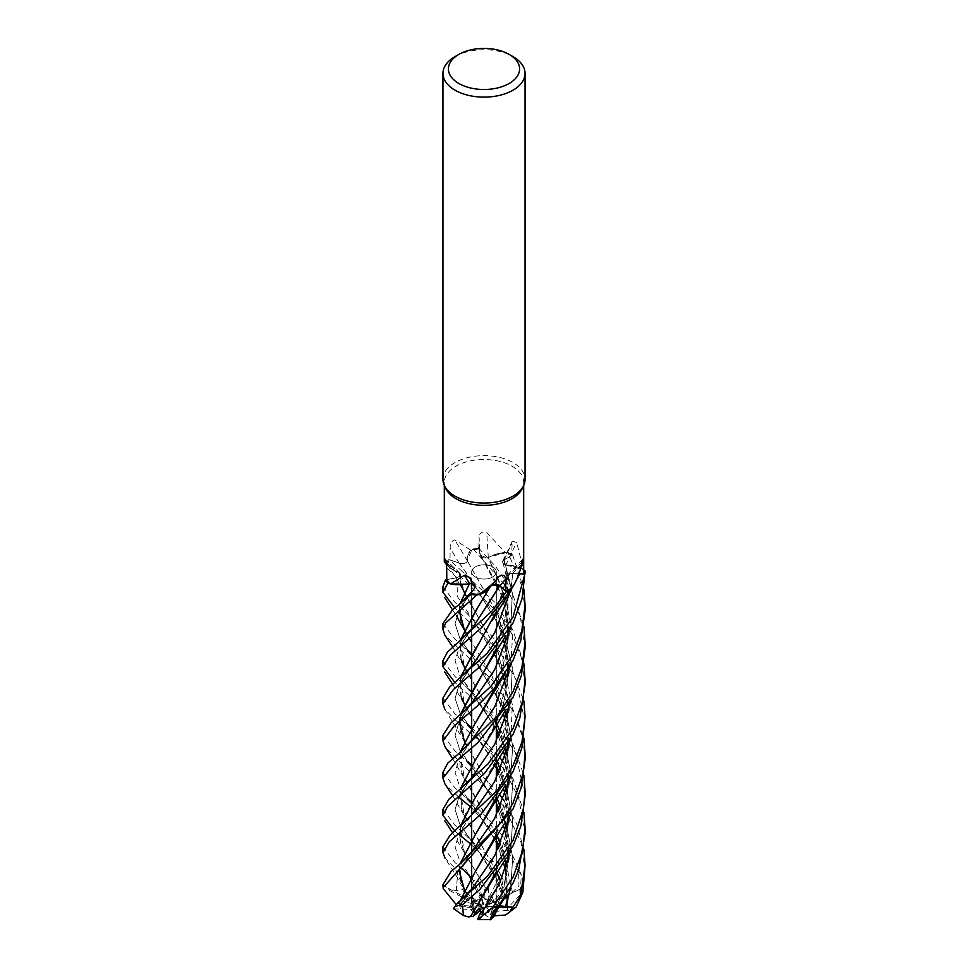 <?xml version="1.0" encoding="UTF-8"?>
<svg xmlns="http://www.w3.org/2000/svg" width="968" height="968" viewBox="0 0 968 968"><rect width="100%" height="100%" fill="white"/><g stroke="black" fill="none" stroke-linecap="round" stroke-linejoin="round"><path stroke-width="0.73" stroke-dasharray="4.84 3.63" d="M488.779 912.509L491.696 906.387L493.499 907.089L491.333 911.675L485.379 906.955L488.779 912.509A12.318 7.115 180 0 1 480.83 912.824M484.617 898.848L481.241 893.9L478.857 896.09L482.729 904.354L483.504 904.717L484.617 898.848A12.318 7.115 180 0 1 492.022 900.555L485.379 904.959L494.007 901.813A12.318 7.115 180 0 1 496.318 905.951A12.318 7.115 180 0 1 496.306 906.217L486.214 905.951L495.858 907.887A12.318 7.115 180 0 1 492.712 910.985A12.318 7.115 180 0 1 491.333 911.675M492.712 576.964A12.318 7.115 180 0 1 479.293 578.501A12.318 7.115 180 0 1 471.682 571.931A12.318 7.115 180 0 1 475.288 566.909A12.318 7.115 180 0 1 488.719 565.36A12.318 7.115 180 0 1 496.318 571.931A12.318 7.115 180 0 1 492.712 576.964A12.318 7.115 180 0 1 479.293 578.501A12.318 7.115 180 0 1 471.682 571.931A12.318 7.115 180 0 1 475.288 566.909A12.318 7.115 180 0 1 488.719 565.36A12.318 7.115 180 0 1 496.318 571.931A12.318 7.115 180 0 1 492.712 576.964M474.768 901.244L472.892 897.76L472.045 900.845L473.098 902.648L482.004 905.407L474.768 901.244A12.318 7.115 180 0 1 475.288 900.93A12.318 7.115 180 0 1 481.701 898.97L482.729 904.354M471.876 907.185L472.916 903.93L474.235 906.895L472.723 908.807L482.004 906.508L471.876 907.185A12.318 7.115 180 0 1 471.682 905.951A12.318 7.115 180 0 1 473.098 902.648M478.107 912.195A12.318 7.115 180 0 1 474.344 910.368M483.516 907.197L481.277 907.766L479.995 909.533L481.277 907.766L483.782 909.666L481.907 911.687L483.782 909.666L483.516 907.197L480.479 910.005M496.209 611.861L506.724 577.388L511.467 587.685L510.995 589.633L511.467 587.685L507.885 578.198A28.822 16.637 180 0 1 512.108 588M491.708 585.144L490.256 586.584A28.822 16.637 180 0 1 489.021 588.254M490.207 586.862L490.716 585.579L478.555 594.521L490.836 585.676M469.395 583.535C473.642 583.885 475.421 585.265 474.756 587.697L471.61 593.251L474.756 587.697L471.38 583.728M466.491 584.103L449.866 583.51L466.491 584.103M510.85 738.608L512.314 704.631L504.389 671.84L472.844 619.58L457.513 596.712L456.799 577.557L445.51 579.965L456.799 577.557C460.526 576.359 461.3 574.689 459.134 572.56A28.822 16.637 180 0 1 457.695 572.052A28.822 16.637 180 0 1 448.438 566.522A28.822 16.637 180 0 1 446.526 564.284A39.688 22.917 180 0 1 446.889 563.703A39.688 22.917 180 0 1 449.999 560L450.144 548.142C450.277 543.375 451.814 540.628 454.766 539.902L470.847 550.199A39.688 22.917 180 0 1 471.864 550.005A39.688 22.917 180 0 1 478.797 549.11L480.213 555.269A693.306 241.939 -94.1 0 1 479.099 537.361L478.797 549.11M508.962 704.728L498.326 652.65L464.592 593.118L459.086 572.632C452.419 570.152 448.124 566.691 446.175 562.251M525.055 684.545L521.22 657.187L512.725 635.31L499.899 614.813L446.296 562.541A40.995 23.668 180 0 1 448.983 559.528L459.34 563.146C463.309 564.078 466.068 563.388 467.58 561.077C466.068 563.388 463.321 564.078 459.34 563.146C463.382 564.041 466.14 563.316 467.592 560.932M445.643 488.32A39.688 22.917 180 0 1 444.312 482.427A39.688 22.917 180 0 1 455.94 466.213A39.688 22.917 180 0 1 499.185 461.252A39.688 22.917 180 0 1 523.688 482.427A39.688 22.917 180 0 1 522.357 488.32M446.526 564.284L445.086 563.279M442.945 479.354A41.055 23.704 180 0 1 454.972 462.583A41.055 23.704 180 0 1 499.718 457.453A41.055 23.704 180 0 1 525.055 479.354M467.072 561.827L467.278 560.097A28.822 16.637 180 0 0 467.496 561.041A5.518 3.182 180 0 1 467.483 561.089A5.518 3.182 0 0 1 467.072 561.827A5.518 3.182 180 0 1 459.231 563.207L449.999 560M467.496 561.041A693.669 224.298 -125 0 0 454.766 539.902M525.067 648.173L520.264 616.616L505.465 585.567L473.134 548.965L471.864 550.005L467.278 560.097A28.822 16.637 180 0 1 470.847 550.199M446.272 562.481A41.055 23.704 180 0 1 448.922 559.504L460.284 569.632C469.625 577.884 466.056 574.435 472.408 581.756L504.062 634.113L512.29 667.194L510.814 701.497L512.29 667.194L504.062 634.113L472.408 581.768L459.34 563.146L448.983 559.528A40.995 23.668 180 0 0 446.296 562.541L459.159 572.584A5.518 3.182 180 0 1 459.159 572.584A693.669 444.397 -177.6 0 0 445.099 559.226M505.078 552.401A39.688 22.917 180 0 1 505.974 552.74L489.457 556.963A28.822 16.637 180 0 0 488.308 557.653A5.518 3.182 180 0 1 488.247 557.677L489.457 556.963A28.822 16.637 180 0 1 505.078 552.401L486.759 532.533C482.124 531.154 479.571 532.763 479.099 537.361M488.308 557.653A693.669 242.073 -94.1 0 1 486.759 532.533M473.134 548.965A41.055 23.704 180 0 1 478.809 548.311L478.809 548.348A40.995 23.668 180 0 0 473.062 549.013A40.995 23.668 180 0 1 478.809 548.348L480.406 555.245L486.977 557.943A5.518 3.182 180 0 1 480.213 555.269M488.235 557.701L486.977 557.943A5.518 3.182 0 0 0 488.247 557.677L500.601 584.478L508.055 616.277L506.893 651.924L496.415 685.767M525.055 611.002L522.381 587.322L508.067 552.668A40.995 23.668 180 0 1 512.556 554.846L504.207 559.867L504.643 564.513A5.518 3.182 180 0 1 502.694 561.186A5.518 3.182 180 0 1 504.05 559.794L511.527 555.305L512.278 541.173L516.67 542.382A693.669 603.5 -52.4 0 0 505.877 564.937A28.822 16.637 180 0 1 507.534 565.022A28.822 16.637 180 0 1 523.434 569.22L516.67 542.382M496.56 648.379L508.043 607.771L505.889 564.973C513.742 565.494 520.191 567.49 525.273 570.963C520.191 567.49 513.742 565.494 505.889 564.973L505.889 564.973A5.518 3.182 180 0 1 505.804 564.913L523.543 569.849A39.688 22.917 180 0 1 523.688 571.822M505.756 564.937L504.643 564.513A5.518 3.182 -0 0 0 505.804 564.913L508.091 606.041L496.342 648.633M523.434 569.22A39.688 22.917 180 0 1 523.543 569.849L523.688 569.934M508.176 552.668A41.055 23.704 180 0 1 512.604 554.821L504.231 559.928L512.556 554.846A40.995 23.668 180 0 0 508.067 552.668L505.974 552.74A39.688 22.917 180 0 1 511.527 555.305M511.334 588.435L507.885 578.198A28.822 16.637 180 0 0 506.978 577.4A5.518 3.182 180 0 1 506.954 577.364A5.518 3.182 -0 0 1 506.772 576.589A5.518 3.182 180 0 1 507.438 575.028A5.518 3.182 180 0 1 512.798 573.371L518.993 573.709M476.764 646.479L495.217 613.821L507.026 577.376M506.978 577.4A693.669 587.854 57.5 0 1 521.994 562.033M518.945 573.855L512.786 573.492C508.43 573.673 506.494 575.016 506.978 577.521M490.8 585.604L491.744 585.071A5.518 3.182 180 0 1 491.792 585.047L491.744 585.071A5.518 3.182 0 0 0 490.812 585.628A5.518 3.182 180 0 0 490.764 585.676A28.822 16.637 180 0 1 490.256 586.584L478.543 594.521M490.764 585.676A693.669 206.886 96.2 0 1 498.701 576.686M471.61 593.263L474.78 587.649L471.38 583.668A5.518 3.182 180 0 1 474.973 585.701A5.518 3.182 180 0 1 474.973 587.685L471.61 593.59M467.919 583.849L449.866 583.51M459.909 573.237L459.159 572.584A5.518 3.182 -0 0 1 459.739 573.044A5.518 3.182 -0 0 1 459.909 573.237A5.518 3.182 180 0 1 456.896 577.642L446.792 579.808M446.792 579.687L456.811 577.533C460.611 576.275 461.337 574.581 459.014 572.439M508.962 667.811L498.544 615.938L467.459 561.101C466.624 556.539 468.597 552.438 473.376 548.783C468.597 552.438 466.624 556.539 467.459 561.101L467.435 561.053M466.939 562.045L467.556 561.162L466.939 562.045M504.231 559.928L512.338 593.118L510.777 627.385L512.338 593.118L504.231 559.928C501.787 561.985 502.344 563.691 505.913 565.046C502.344 563.691 501.787 561.985 504.231 559.928L504.207 559.867M459.219 572.584L461.119 585.108M446.175 562.263C448.124 566.691 452.419 570.152 459.086 572.632L459.086 572.584M470.896 583.583L469.577 583.474M506.772 576.589L506.893 577.339M512.786 573.552L510.862 589.911L512.786 573.552C508.502 573.734 506.554 575.053 506.917 577.509C506.554 575.053 508.502 573.734 512.786 573.552L512.786 573.492M508.95 630.676L503.239 591.98L488.296 557.689C493.91 554.47 500.674 552.788 508.575 552.655C500.674 552.788 493.91 554.47 488.296 557.689L488.259 557.629M478.579 547.356L480.443 555.293C481.677 557.677 484.327 558.5 488.404 557.737C484.327 558.5 481.677 557.677 480.443 555.293L478.579 547.356M454.972 56.652A41.055 23.704 180 0 1 513.04 56.652M442.945 883.869L449.696 890.56L448.45 888.563L456.267 890.754L462.365 888.914L465.705 895.218L474.973 901.583L477.224 901.135A12.318 7.115 180 0 1 482.645 900.01L481.701 898.97M483.504 904.717L481.241 893.9L484.932 899.332L487.811 900.313A12.318 7.115 180 0 1 492.724 902.055L489.542 896.199L485.379 904.378M481.701 911.396L483.939 907.718M448.45 888.563L481.036 905.528M482.004 905.407L462.365 888.914M453.411 908.601L454.972 906.52L481.58 907.028M482.004 906.508L472.916 903.93L471.815 907.488L471.731 906.435L470.448 905.963L457.537 905.37L455.976 904.306M495.858 907.887L496.318 900.869L495.773 908.529L494.575 910.719A12.318 7.115 180 0 1 492.712 912.098A12.318 7.115 180 0 1 490.534 913.102L493.499 907.089L486.347 907.076M485.379 906.955L491.696 906.387M486.214 905.951L496.318 900.821L496.306 906.217M485.379 904.959L491.659 895.267L495.531 904.572A12.318 7.115 180 0 1 496.318 907.076A12.318 7.115 180 0 1 496.245 907.887L496.052 901.087L486.989 905.6M494.007 901.813L491.659 895.267L489.542 896.199L492.022 900.555M498.399 907.089L491.696 906.375L488.501 913.042L485.149 914.954L491.429 919.164M505.502 896.404L496.052 901.087L496.318 852.614L496.318 900.857M442.945 809.381L454.972 825.22L493.995 861.726L503.118 879.573L500.468 874.745L489.542 896.199L491.659 895.255L498.931 884.062L498.193 880.94L459.752 823.986L455.069 809.43L459.594 794.934L471.876 777.546L459.594 794.934L455.069 809.43L459.752 823.986L487.594 864.109L492.591 872.725L501.932 894.686M471.682 880.795L478.857 896.09L481.241 893.9L478.615 881.4L484.762 890.342L487.049 890.294L463.89 851.683L459.207 835.19L463.249 818.057L496.511 759.59L508.624 711.093M494.575 910.719L495.386 911.469L508.527 910.283L516.101 907.101M442.945 846.722L454.972 862.512L471.827 877.637L482.645 900.01M477.224 901.135L466.274 893.089L454.972 868.26L445.062 858.217M442.945 772.404L454.96 787.916L468.016 799.084M471.682 802.194L494.358 825.075L505.937 840.526L521.365 874.903L520.01 894.892L519.84 889.289L508.817 894.335M505.03 897.106L507.171 897.021L518.957 885.974L518.606 871.962L505.55 845.766L471.682 807.832M458.542 796.954L444.881 783.862M487.811 900.313L488.888 899.695L488.356 889.374L493.874 873.511L488.296 861.145L471.682 845.04M458.493 834.138L454.815 831.04M442.945 735.269L454.972 750.938L468.04 761.816M471.682 765.047L499.101 793.784M503.638 800.137L516.573 823.587L523.87 849.601M525.055 871.043L521.099 842.632L504.255 806.743L444.965 746.679M442.945 586.632L454.972 602.35L492.119 636.399L507.583 657.575L523.857 700.953M525.055 833.738L518.654 797.656L504.328 769.814L486.928 748.046L454.972 719.672L444.796 709.133M442.945 698.037L454.972 713.852L467.302 723.87M471.682 727.694L499.5 756.988M503.626 762.82L513.451 779.688L523.857 812.382M525.055 759.674L522.901 738.354L514.165 712.69L493.789 681.605L444.869 635.177M442.945 623.598L454.972 639.279L468.089 650.484M525.055 796.083L515.279 752.221L488.84 713.126L454.803 682.355M442.945 660.696L454.972 676.523L490.244 708.879L509.785 735.499L523.87 775.174M505.272 896.937L500.577 881.316M496.56 871.599L464.374 815.891L460.054 789.404M491.841 732.401L503.445 704.147L508.829 672.99M499.101 884.462L503.239 895.896L505.151 897.021L500.516 881.461M496.487 871.684L461.893 810.228L460.224 789.271M475.421 760.001L496.741 722.055L508.636 673.716M508.805 668.053L505.877 640.138L497.588 613.906L467.556 561.162M500.468 874.745L498.193 880.94L471.985 841.482L460.78 830.205M460.284 569.632L494.479 602.023L513.101 630.374L523.857 663.721M503.408 639.412L498.677 625.655L490.086 608.037L477.49 588.629L459.316 563.11L448.922 559.504M491.865 918.027L503.481 889.991L508.805 859.088M508.962 853.377L506.688 828.971M505.223 822.28L500.577 807.227M496.548 797.1L464.628 741.863L460.006 715.195M525.055 573.649L525.019 570.793M492.107 917.942L503.154 890.596L508.611 859.765M508.805 853.655L506.603 829.225M505.127 822.425L499.488 809.478L505.526 823.514L500.504 807.385M496.499 797.221L466.915 746.062M459.207 721.825L460.175 715.05M512.604 554.821L523.894 589.415M499.306 905.818L498.278 907.355M510.826 887.341L512.677 857.406L507.014 827.955L512.677 857.406L510.826 887.341M460.695 755.524L472.844 768.29L496.318 803.307L459.969 750.321L455.081 735.39L459.619 720.446L472.13 702.611L459.619 720.446L455.081 735.39L459.969 750.321L483.48 783.112L496.318 806.15M459.473 905.963L457.537 905.37M459.171 905.951L459.957 901.147M496.644 834.174L508.817 784.395M508.95 779.349L506.639 754.556M505.248 748.119L500.565 732.667M496.536 722.951L464.434 667.4L460.018 640.864M471.815 907.488L460.441 906.859L459.316 905.951L460.115 901.014M496.378 834.513L508.648 785.06M508.805 779.591L506.542 754.846M505.139 748.276L500.504 732.8M496.463 723.048L471.682 679.475M469.468 675.845L466.891 671.586M461.107 659.305L460.187 640.731M477.176 608.691L490.764 585.664L493.244 584.672M454.972 906.52L460.284 905.056L462.401 900.942L460.429 906.859M460.284 905.056L472.094 888.66L460.284 905.056M510.717 813.362L512.677 783.185L506.942 753.624L512.677 783.185L510.717 813.362M505.623 749.74L505.223 748.639L505.623 749.74M505.114 748.325L499.5 734.942L505.114 748.325M460.962 681.69L472.154 693.112L496.318 728.722L459.776 675.398L455.069 660.66L459.739 645.983L472.287 628.341L459.739 645.983L455.069 660.66L459.776 675.398L479.051 702.211L488.223 716.501L496.318 731.542M494.575 584.503L499.548 585.809M471.827 877.637L468.694 874.431L473.134 880.021L478.615 881.4M473.134 880.021L459.994 861.714L455.081 846.988L459.51 832.311L471.694 814.741C465.124 823.768 461.542 829.794 460.95 832.807C459.715 837.514 459.824 841.809 461.252 845.705M459.134 572.56C461.3 574.689 460.526 576.359 456.799 577.557L456.811 577.533M466.927 597.365L469.407 601.697M471.682 605.375L498.726 653.945L508.805 705.006M487.049 890.415L464.483 853.026L460.102 826.478M491.962 769.512L503.481 741.343L508.805 710.391M487.049 890.173L488.876 889.084M471.682 653.594L492.264 673.897L506.675 693.064L523.894 738.064M465.705 895.218L466.649 894.275L464.991 891.129M459.207 870.474L460.139 863.783M496.402 797.184L508.624 748.095M508.805 742.274L506.591 717.76M505.139 710.923L492.046 676.342L471.682 642.292M469.48 638.892L466.903 634.633M459.219 610.239L460.102 603.742M456.267 890.754L457.731 872.676L472.239 851.114L457.731 872.676L456.267 890.754M510.741 776.154L512.701 746.11L506.99 716.55L512.701 746.11L510.741 776.154M505.611 712.363L505.236 711.311L505.611 712.363M461.264 622.485C459.715 617.802 459.582 613.7 460.841 610.155C464.749 599.7 467.81 597.885 472.384 590.867L459.691 608.751L455.081 623.682L459.909 638.711L472.674 656.703L505.114 710.972L472.686 656.715L459.909 638.711L455.081 623.682L459.691 608.751L474.78 587.649M525.055 722.334L516.017 679.524L499.839 652.021L454.972 607.989M466.782 894.359L466.274 893.089M466.528 894.19L457.053 877.129L444.772 857.757M459.05 870.595L459.981 863.916M496.632 796.906L508.793 747.49M508.95 742.02L506.675 717.494M505.236 710.79L492.301 676.68L464.616 630.519M459.062 610.36L459.945 603.875M495.979 872.313L508.636 822.425M508.805 816.641L506.566 792.018M505.127 785.496L500.529 770.092M496.524 760.086L471.682 716.828M469.407 713.041L466.915 708.709M461.155 696.766L460.284 677.648M510.838 850.061L512.653 820.017L506.99 790.699L512.653 820.017L510.838 850.061M505.514 786.476L499.5 772.283L505.514 786.476M496.318 768.798L488.925 754.653L481.108 742.565L472.578 730.61L496.318 765.954L459.981 712.98L455.081 698.351L459.449 683.783L471.549 666.347L459.449 683.783L455.081 698.351L459.981 712.98L472.578 730.61L459.994 718.014M496.221 872.011L508.829 821.687M508.962 816.375L506.651 791.751M505.236 785.338L500.589 769.947M496.596 760.013L464.41 704.256L460.102 677.806M512.556 892.823L505.236 860.02M500.456 844.386L505.139 859.62L499.488 846.395M496.318 840.405L459.885 787.262L455.069 772.27L459.715 757.375L472.42 739.516C466.709 747.683 466.031 747.72 462.365 754.725C459.001 764.163 459.619 763.462 461.288 771.206M510.705 664.774L512.689 634.548L506.917 604.915L480.406 555.245M507.897 899.187L507.232 907.706L506.579 866.396M496.475 834.537L461.93 772.972L460.102 752.402M478.809 548.311L495.701 566.558L510.62 588.326L523.882 626.55M507.171 909.4L508.527 910.283M507.474 909.375L506.663 866.13M505.236 859.463L500.529 844.241M496.536 834.416L464.579 779.143L459.945 752.535M496.681 685.429L508.817 635.77M495.531 904.572L497.044 904.669L507.159 897.021M503.239 895.896L494.188 902.418M493.728 916.865L488.501 913.042M484.932 899.332L484.762 890.342M449.696 890.56L473.582 903.277L472.045 900.845L472.892 897.76L474.973 901.583M483.782 909.666L481.29 907.766L478.712 908.42M483.359 914.772L483.77 909.86M477.841 912.582L474.054 912.497L468.73 916.986M496.318 900.809L507.994 894.88M519.84 889.289L508.72 894.807M507.232 907.706L495.773 908.529M453.677 908.879L472.372 909.412L474.235 906.883L472.916 903.93L462.401 900.942M494.285 915.788L490.534 913.102M503.118 879.573L501.218 892.605L492.724 902.055M520.01 894.892L510.693 904.814L496.245 907.887M471.731 906.435A12.318 7.115 180 0 1 473.582 903.277M475.482 912.219A12.318 7.115 180 0 1 472.372 909.412M485.658 914.119A12.318 7.115 180 0 1 479.91 913.78M491.696 906.375L499.004 905.721M459.231 563.207A693.306 224.177 -125 0 0 450.144 548.142M504.05 559.794A693.306 603.197 -52.4 0 1 511.733 543.714M512.798 573.371A693.306 587.54 57.5 0 1 521.558 564.332M474.973 587.685A693.306 252.382 127.9 0 0 471.331 581.816M456.896 577.642A693.306 444.179 -177.6 0 0 446.696 567.926M495.386 911.469A13.685 7.901 180 0 1 493.68 912.667A13.685 7.901 180 0 1 491.26 913.768M454.754 868.09A41.055 23.704 180 0 1 454.972 867.957A41.055 23.704 180 0 1 459.098 865.876M477.042 900.264A13.685 7.901 180 0 1 482.5 899.224M518.606 871.962A41.055 23.704 180 0 1 521.365 874.903M488.296 861.145A41.055 23.704 180 0 1 493.995 861.726M471.573 591.932L474.756 587.697M474.054 912.497A13.685 7.901 180 0 1 471.077 909.666M470.448 905.963A13.685 7.901 180 0 1 472.432 902.854M485.149 914.954A13.685 7.901 180 0 1 479.462 914.53M488.888 899.695A13.685 7.901 180 0 1 493.692 901.498M497.044 904.669A13.685 7.901 180 0 1 497.6 907.972M471.682 905.951L471.682 906.822M471.682 897.058L471.682 889.193L471.682 897.058M471.682 859.705L471.682 851.84L471.682 859.705M471.682 822.582L471.682 814.754L471.682 822.582M471.682 785.629L471.682 779.736L471.682 785.629M471.682 748.361L471.682 740.496L471.682 748.361M471.682 711.032L471.682 703.179L471.682 711.032M471.682 674.006L471.682 666.19L471.682 674.006M471.682 636.98L471.682 629.127L471.682 636.98M471.682 599.664L471.682 571.931L471.682 599.664M444.312 485.416L444.312 482.427M502.694 561.186L512.278 541.173M507.438 575.028L523.01 559.105M474.973 585.701L469.964 577.702M448.438 566.522L446.429 564.574M459.739 573.044L444.929 558.984M523.688 485.416L523.688 482.427M496.318 905.951L496.318 907.076M496.318 834.573L496.318 815.467L496.318 834.573M496.318 797.293L496.318 778.538L496.318 797.293M496.318 761.804L496.318 741.27L496.318 761.804M496.318 723.217L496.318 685.985L496.318 723.217M496.318 685.889L496.318 571.931L496.318 685.889M525.055 865.09L525.055 865.803M452.661 795.623L464.374 815.891M461.312 808.619L460.913 795.926C463.66 788.799 467.411 782.543 472.166 777.159M505.344 646.914L507.958 669.445M507.885 676.426L504.594 699.198L501.109 711.081M505.756 896.005L506.228 895.267M444.723 709L464.628 741.863M498.556 811.305L503.408 824.954M505.356 832.831L507.958 855.083M507.873 862.367L507.087 871.551L500.904 897.324M461.179 733.841C459.824 730.961 459.667 727.016 460.707 722.031C462.256 717.566 462.486 716.042 472.13 702.611M502.779 562.686C510.269 586.039 509.676 610.76 501 636.823M452.637 646.963L464.434 667.4M459.255 641.457L460.381 640.586M460.611 908.456L464.083 900.058L472.408 888.237M498.593 736.793L503.408 750.902M505.296 758.416L507.97 781.007M507.885 787.746L506.058 803.888L501.134 822.34M461.312 659.922C459.8 653.945 459.594 649.988 460.695 648.076C462.281 643.212 463.987 639.558 465.814 637.125L472.299 628.329M472.844 619.58L488.852 642.946L496.185 657.175L503.408 676.33M505.369 684.17L507.704 700.929L507.292 721.124L500.928 748.7M461.204 585.35C460.078 583.123 459.8 579.638 460.369 574.907M459.691 866.336L461.966 868.175M471.682 878.121L472.711 879.452M460.332 606.597L472.832 619.568M452.685 832.952L464.483 853.026M447.192 564.199C455.323 577.376 457.295 579.566 464.592 593.118M503.445 713.646L498.23 698.86L486.819 676.801L472.674 656.703L461.252 644.603M461.216 882.514C459.921 878.992 459.715 875.241 460.574 871.248C462.135 866.36 462.002 865.392 472.239 851.114M505.32 721.317L507.97 743.714M507.885 750.636L506.881 761.78L501.049 785.338M452.552 609.913L456.448 615.914M498.593 774.146L503.408 788M505.356 795.575L507.958 818.02M507.873 825.135L506.058 840.986L501.085 859.826M461.276 697.117C457.695 683.952 461.784 681.17 471.549 666.347M506.784 576.456L500.988 599.93M452.685 684.267L464.41 704.256M461.276 793.312L472.578 805.231L477.817 812.104L488.792 828.838L496.318 843.213M498.568 848.246L503.408 862.246M505.308 869.942L507.147 908.335M480.781 556.043L494.95 580.098L500.722 593.723L504.8 607.626L507.97 632.346M507.885 639.074L505.611 657.587L501.134 673.68M452.552 758.513L464.579 779.143M525.055 716.429L525.055 717.058"/><path stroke-width="1.45" d="M480.479 910.005L478.107 912.195L479.995 909.533L477.841 912.582L472.904 916.49L470.569 916.551L495.979 872.313M474.344 910.368A12.318 7.115 180 0 1 472.723 908.807M523.857 812.382L525.067 827.894L522.454 851.187L513.04 877.214L492.276 907.948L477.647 919.6L479.462 914.53L481.701 911.396M454.803 682.355L442.945 666.674L450.301 655.13L481.895 627.325L510.995 589.633A40.995 23.668 180 0 1 506.312 591.678L499.657 585.906C496.778 584.103 493.777 584.043 490.667 585.737M479.608 594.594L494.164 582.385L489.021 588.254A28.822 16.637 180 0 1 479.608 594.594A39.688 22.917 180 0 1 478.543 594.521L476.716 595.114A40.995 23.668 180 0 1 471.029 594.267L452.322 610.094L442.945 623.598L442.945 629.357L445.631 623.005L476.619 595.139A41.055 23.704 180 0 1 471.017 594.304M471.38 583.728L469.734 583.535M469.649 583.45L467.919 583.849A28.822 16.637 180 0 1 450.423 584.043A39.688 22.917 180 0 1 449.866 583.51L447.918 583.051A40.995 23.668 180 0 1 445.51 579.965L442.945 586.632L442.945 592.101M509.168 54.414L513.04 56.652A41.055 23.704 180 0 1 525.055 73.411L525.055 479.354A41.055 23.704 180 0 1 523.676 485.452L522.357 488.32A39.688 22.917 180 0 1 512.072 498.629A39.688 22.917 180 0 1 473.703 504.546A39.688 22.917 180 0 1 445.643 488.32L444.324 485.452A41.055 23.704 180 0 1 442.945 479.354L442.945 73.411A41.055 23.704 180 0 1 454.972 56.652L458.844 54.414A35.586 20.546 180 0 1 509.168 54.414A35.586 20.546 180 0 1 509.168 83.478A35.586 20.546 180 0 1 458.844 83.478A35.586 20.546 180 0 1 458.844 54.414L454.972 56.652M446.429 564.574L444.312 561.464L444.929 558.984M445.099 559.226A693.669 444.397 -177.6 0 0 444.784 558.935C445.752 560.206 446.381 563.207 446.696 567.926L446.792 579.808A39.688 22.917 180 0 0 449.866 583.51L447.918 583.051L449.866 583.51M450.423 584.043L464.337 575.307L469.964 577.702L471.331 581.816L471.61 593.59A39.688 22.917 180 0 0 478.543 594.521L478.555 594.521M494.164 582.385L498.701 576.686C502.912 574.218 505.175 575.113 505.514 579.36L505.756 590.988A39.688 22.917 180 0 0 511.334 588.435A39.688 22.917 180 0 0 512.072 588.024A39.688 22.917 180 0 0 512.108 588C517.299 579.517 520.602 570.854 521.994 562.033L523.01 559.105L523.494 562.408L523.519 573.951L518.993 573.709M523.676 485.452A41.055 23.704 180 0 1 513.04 496.112A41.055 23.704 180 0 1 473.34 502.247A41.055 23.704 180 0 1 444.324 485.452M525.055 73.411A41.055 23.704 180 0 1 513.04 90.181A41.055 23.704 180 0 1 468.294 95.312A41.055 23.704 180 0 1 442.945 73.411M525.055 571.822A41.055 23.704 180 0 0 525.019 570.793L524.946 570.745A40.995 23.668 180 0 1 524.801 574.121L518.945 573.855L524.862 574.133L513.04 617.052L487.146 653.279L449.539 687.22L442.945 698.037L442.945 703.954L453.399 689.543L479.511 667.012L513.04 623.005L522.042 598.72L525.055 571.822A41.055 23.704 180 0 1 524.862 574.133M518.957 573.818L524.801 574.121A40.995 23.668 180 0 0 524.946 570.745L523.688 569.934M523.688 485.416L523.688 571.822A39.688 22.917 180 0 1 523.519 573.951M499.548 585.809L472.287 628.341L499.669 585.906L506.312 591.678L499.694 585.858L491.792 585.047A5.518 3.182 180 0 1 499.851 585.785L505.756 590.988M510.971 589.693A41.055 23.704 180 0 1 506.361 591.702L506.312 591.678A40.995 23.668 180 0 0 510.995 589.633L511.334 588.435M464.337 575.307A693.669 252.503 127.9 0 1 469.468 583.51A5.518 3.182 180 0 1 469.541 583.51L469.504 583.547A28.822 16.637 180 0 1 467.919 583.849M470.896 583.583A5.518 3.182 180 0 1 471.38 583.656L470.896 583.583A5.518 3.182 -0 0 0 469.541 583.51L460.102 603.742M476.619 595.139L476.716 595.114A40.995 23.668 180 0 1 471.029 594.267L471.61 593.263M454.948 607.977L442.945 592.343L447.918 583.051A40.995 23.668 180 0 1 445.51 579.965L446.792 579.687M523.87 849.601L525.067 865.09L520.602 895.46L509.797 912.074L505.417 915.075L516.101 907.101L522.853 892.387L525.055 865.803M468.016 799.084L471.682 802.194M471.682 807.832L469.831 806.284M469.807 806.271L459.195 797.511M523.882 626.55L525.055 642.353L521.946 667.363L513.04 691.66L497.794 715.352L460.357 752.196L447.785 763.099L442.945 772.404M444.881 783.862L442.945 778.018L457.186 760.412L478.059 742.456L513.028 697.359L521.341 675.712L525.067 648.173L525.055 642.353M471.682 845.04L469.758 843.334M469.734 843.31L459.195 834.694M523.857 663.721L525.055 679.451L522.901 700.409L513.04 728.614L488.041 763.897L448.934 799.229L442.945 809.381L442.945 815.371L447.579 806.477L484.581 773.287L513.04 734.373L519.828 718.087L525.055 684.545M454.815 831.04L442.945 815.371M468.04 761.816L471.682 765.047M499.101 793.784L503.638 800.137M513.04 654.38L490.994 686.3L450.882 723.023L442.945 735.269L442.945 740.919L454.234 725.867L476.764 706.519L494.091 688.647L513.04 660.321L520.844 640.163L525.055 611.002L525.055 605.012L521.812 630.918L513.04 654.38M444.965 746.679L442.945 740.919M447.821 583.026A41.055 23.704 180 0 1 445.449 579.977M523.857 700.953L525.067 716.441L521.982 741.851L513.04 765.724L497.661 789.961L449.902 835.505L442.945 846.722M445.062 858.217L442.933 852.59L449.297 841.712L480.902 814.33L513.04 771.702L521.885 747.925L525.055 717.058M491.659 918.801C488.041 923.121 492.192 912.413 497.842 907.04L513.04 883.058L518.679 869.966L525.055 833.738L525.055 828.608M467.302 723.87L471.682 727.694M499.5 756.988L503.626 762.82M444.796 709.133L442.945 703.954M444.869 635.177L442.945 629.357M513.04 803.065L500.274 823.538L460.889 863.141L451.064 871.442L442.945 884.728A41.055 23.704 180 0 0 443.235 887.547L513.04 808.982L521.062 788.073L525.055 759.674L525.055 753.709L523.301 772.875L513.04 803.065M506.361 591.702L492.167 610.856L447.313 652.287L442.945 660.696L442.945 666.674M523.87 775.174L525.055 791.025L523.446 808.994L513.028 840.284L487.654 875.98L457.719 902.938L453.411 908.601L463.442 915.486L462.414 904.886L479.946 889.338L513.04 845.923L520.796 826.333L525.055 796.083M500.577 881.316L496.56 871.599M460.054 789.404L475.179 760.376L506.155 709.35M508.829 672.99L508.962 667.811M500.516 881.461L496.487 871.684M460.224 789.271L475.421 760.001M508.636 673.716L508.805 668.053M471.876 777.546L494.805 744.065L510.814 701.497L494.805 744.065L471.876 777.546L459.57 789.791M491.998 918.136L490.897 919.527L477.647 919.6M508.805 859.088L508.962 853.377M506.688 828.971L505.223 822.28M500.577 807.227L496.548 797.1M460.006 715.195L475.227 686.264L491.804 658.446L496.56 648.379M508.611 859.765L508.805 853.655M506.603 829.225L505.127 822.425M500.504 807.385L496.499 797.221M466.915 746.062L464.483 741.415M464.434 741.319L459.207 721.825M460.175 715.05L496.342 648.633M509.797 912.074L512.229 907.101L499.306 905.818M523.894 589.415L525.055 605.012M498.278 907.355L493.74 916.877L492.107 917.942M505.429 906.726L510.826 887.341L505.429 906.726M507.014 827.955L505.526 823.514L507.014 827.955M499.488 809.478L496.318 803.307L499.488 809.478M472.13 702.611L494.696 669.747L510.777 627.385L494.696 669.747L472.13 702.599L460.889 714.445M472.118 888.624L459.981 901.135L474.877 872.398L491.599 844.374L496.644 834.174M508.817 784.395L508.95 779.349M506.639 754.556L505.248 748.119M500.565 732.667L496.536 722.951M460.018 640.864L475.094 611.861L490.207 586.862M455.976 904.306L443.162 888.515L443.235 887.547M460.115 901.014L474.901 872.374M474.877 872.398L496.378 834.513M508.648 785.06L508.805 779.591M506.542 754.846L505.139 748.276M500.504 732.8L496.463 723.048M471.682 679.475L469.468 675.845M466.891 671.586L464.35 667.049M464.313 666.964L461.107 659.305M460.187 640.731L477.176 608.691M472.408 888.237L494.793 855.446L510.717 813.362L494.793 855.446L472.408 888.237M506.942 753.624L505.623 749.74L506.942 753.624M499.5 734.942L496.318 728.722L499.5 734.942M493.244 584.672L494.575 584.503M460.55 826.103L471.706 814.729L494.636 781.539L510.85 738.608M461.119 585.108L464.434 592.634M464.483 592.731L466.927 597.365M469.407 601.697L471.682 605.375M508.805 705.006L508.624 711.093M460.102 826.478L475.336 797.45L506.3 746.437M508.805 710.391L508.962 704.728M468.089 650.484L471.682 653.594M523.894 738.064L525.055 753.709M464.991 891.129L464.471 890.076M464.422 889.979L459.207 870.474M460.139 863.783L475.215 834.936M475.252 834.888L496.402 797.184M508.624 748.095L508.805 742.274M506.591 717.76L505.139 710.923M471.682 642.292L469.48 638.892M466.903 634.633L464.422 629.95M464.374 629.853L459.219 610.239M472.239 851.114L494.709 818.335L510.741 776.154L494.709 818.335L472.239 851.114L460.889 863.141M506.99 716.55L505.611 712.363L506.99 716.55M464.374 890.064L459.05 870.595M459.981 863.916L475.131 835.069L491.696 807.276L496.632 796.906M508.793 747.49L508.95 742.02M506.675 717.494L505.236 710.79M456.448 615.914L464.325 629.95L459.062 610.36M459.945 603.875L469.468 583.595M480.152 918.184L483.359 914.772L478.712 908.42M508.636 822.425L508.805 816.641M506.566 792.018L505.127 785.496M500.529 770.092L496.524 760.086M471.682 716.828L469.407 713.041M466.915 708.709L464.446 704.159M464.398 704.075L461.155 696.766M460.284 677.648L476.764 646.479M478.7 908.42L472.904 916.49M482.161 912.159L499.428 883.796L510.838 850.061L499.428 883.796L482.161 912.159M506.99 790.699L505.514 786.476L506.99 790.699M499.5 772.283L496.318 765.954L499.5 772.283M471.549 666.347L494.575 633.036L510.862 589.911L494.575 633.036L471.561 666.347L460.357 677.588M470.642 916.502L468.73 916.986L463.442 915.486M470.509 916.599L491.913 880.965L496.221 872.011M508.829 821.687L508.962 816.375M506.651 791.751L505.236 785.338M500.589 769.947L496.596 760.013M460.102 677.806L496.209 611.861M508.72 894.614L507.994 894.88L507.897 899.187M505.236 860.02L506.579 866.396M499.488 846.395L496.318 840.405M460.357 752.196L472.42 739.516L494.769 706.785L510.705 664.774M500.456 844.386L496.475 834.537M460.102 752.402L474.84 723.87L496.415 685.767M506.663 866.13L505.236 859.463M500.529 844.241L496.536 834.416M459.945 752.535L474.744 724.028L491.49 695.98L496.681 685.429M508.817 635.77L508.95 630.676M468.875 874.806L470.763 878.835M470.775 878.871L471.682 880.795M508.72 894.807L505.502 896.404M505.417 915.075L494.285 915.788M512.229 907.101L498.399 907.089M521.558 564.332A693.306 587.54 57.5 0 1 523.494 562.408M499.851 585.785A693.306 206.777 96.2 0 1 505.514 579.36M522.853 892.387A41.055 23.704 180 0 1 520.602 895.46M497.842 907.04A41.055 23.704 180 0 1 492.276 907.948M462.414 904.886A41.055 23.704 180 0 1 457.719 902.938M471.682 903.58L471.682 897.058L471.682 903.58M471.682 889.193L471.682 859.705L471.682 889.193M471.682 851.84L471.682 840.333L471.682 851.84M471.682 840.297L471.682 822.582L471.682 840.297M471.682 814.754L471.682 785.629L471.682 814.754M471.682 779.736L471.682 748.361L471.682 779.736M471.682 740.496L471.682 728.722L471.682 740.496M471.682 728.686L471.682 711.032L471.682 728.686M471.682 703.179L471.682 674.006L471.682 703.179M471.682 666.19L471.682 654.67L471.682 666.19M471.682 654.622L471.682 636.98L471.682 654.622M471.682 629.127L471.682 617.318L471.682 629.127M471.682 617.281L471.682 599.664L471.682 617.281M444.312 561.464L444.312 485.416M496.318 852.614L496.318 834.888L496.318 852.614M496.318 815.467L496.318 797.62L496.318 815.467M496.318 778.538L496.318 761.804L496.318 778.538M496.318 741.27L496.318 723.217L496.318 741.27M442.945 772.198L442.945 778.018M442.945 846.734L442.945 852.59M444.748 783.644L452.661 795.623M503.408 639.412L505.344 646.914M507.958 669.445L507.885 676.426M491.974 918.184L506.228 895.267M491.804 658.446L506.034 635.48M496.318 806.15L498.556 811.305M503.408 824.954L505.356 832.831M507.958 855.083L507.873 862.367M491.599 844.374L505.732 821.505M444.784 635.044L452.637 646.963M472.287 628.341L460.066 640.828M496.318 731.542L498.593 736.793M503.408 750.902L505.296 758.416M507.97 781.007L507.885 787.746M503.408 676.33L505.369 684.17M461.966 868.175L471.682 878.121M444.542 820.356L452.685 832.952M471.573 591.932L460.623 603.306M503.445 713.646L505.32 721.317M507.97 743.714L507.885 750.636M491.696 807.276L505.853 784.395M444.832 597.776L452.552 609.913M496.318 768.798L498.593 774.146M503.408 788L505.356 795.575M507.958 818.02L507.873 825.135M491.913 880.965L506.228 857.902M444.602 671.877L452.685 684.267M491.962 620.815L506.312 597.74M496.318 843.213L498.568 848.246M503.408 862.246L505.308 869.942M507.97 632.346L507.885 639.074M444.844 746.473L452.552 758.513M491.49 695.98L505.538 673.196M525.055 791.05L525.055 796.773M525.055 679.451L525.055 685.102M443.162 888.515L442.945 884.728"/></g></svg>
